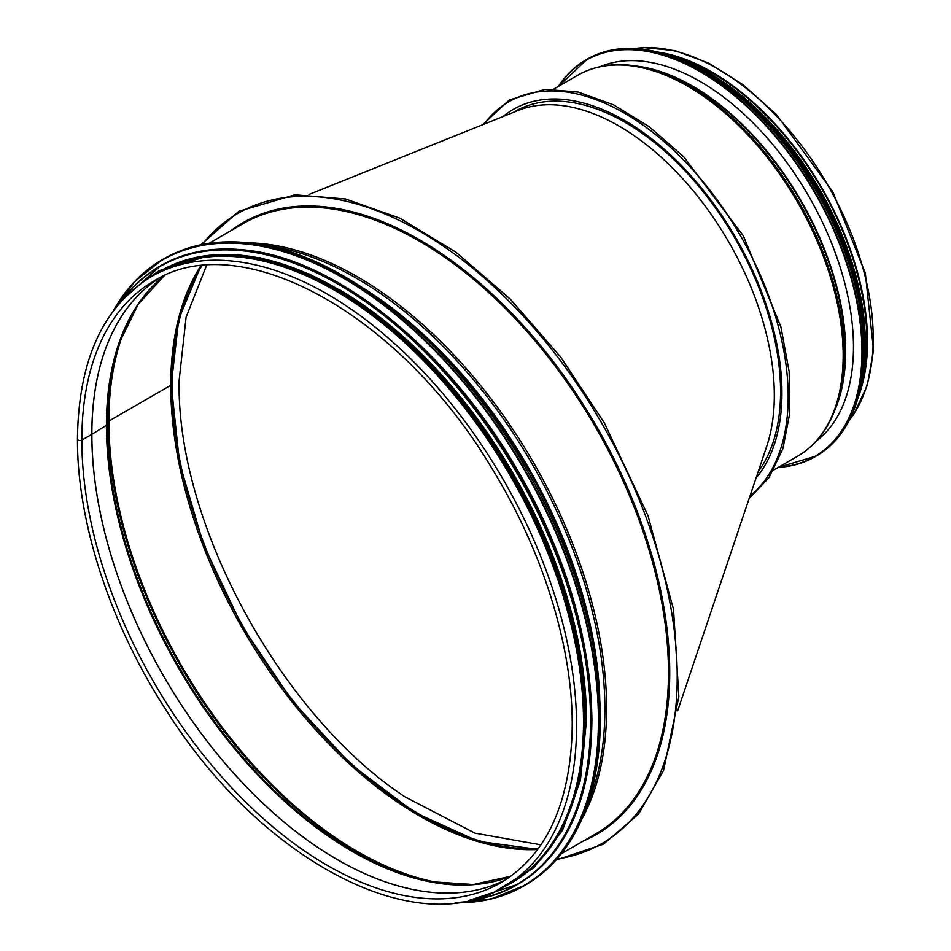 <?xml version="1.0" encoding="UTF-8"?>
<svg xmlns="http://www.w3.org/2000/svg" width="951" height="951" viewBox="0 0 951 951"><rect width="100%" height="100%" fill="white"/><g stroke="black" fill="none" stroke-linecap="round" stroke-linejoin="round"><path stroke-width="1.43" d="M537.719 849.398L478.187 841.29L414.648 812.463L351.359 764.782L292.575 701.398L242.243 626.519L203.692 545.125L179.501 462.661L171.263 384.608A1.771 1.022 180 0 1 171.263 384.608A1.771 1.022 180 0 1 170.752 385.321A1.771 1.022 0 0 0 171.263 384.596L178.8 318.858L200.887 265.971M200.72 265.995A351.501 202.943 -120 0 0 170.752 385.321L108.889 421.031L170.752 385.321A351.501 202.943 -120 0 0 537.624 849.528M126.293 325.587A351.501 202.943 -120 0 0 108.889 421.031A2.651 1.533 0 0 0 108.176 421.78A2.651 1.533 180 0 1 108.889 421.031A351.501 202.943 -120 0 0 448.801 884.192M120.337 340.208A351.085 202.706 -120 0 0 108.176 421.78L107.059 424.645L108.176 421.78A351.085 202.706 -120 0 0 433.157 882.041M145.146 294.703A348.375 201.136 -120 0 0 119.719 341.944A348.375 201.136 -120 0 0 107.059 424.645A2.651 1.533 180 0 1 106.417 425.359A2.651 1.533 0 0 0 107.059 424.645A348.375 201.136 -120 0 0 431.35 881.708A348.375 201.136 -120 0 0 484.974 883.313M164.107 275.861A347.971 200.899 -120 0 0 106.417 425.347L91.867 434.334L106.417 425.347A347.971 200.899 -120 0 0 248.568 764.973A347.971 200.899 -120 0 0 510.77 876.311M91.867 434.334A1.771 1.022 180 0 1 91.819 434.357A1.771 1.022 0 0 0 91.867 434.322A347.258 200.495 -120 0 0 240.163 780.295A347.258 200.495 -120 0 0 505.932 879.616A347.258 200.495 -120 0 1 240.139 780.343A347.258 200.495 -120 0 1 91.819 434.357L81.834 440.123L91.819 434.345A347.258 200.495 -120 0 1 158.805 278.405A347.258 200.495 -120 0 0 91.867 434.322M81.834 440.123A2.568 1.474 180 0 1 79.04 440.444A2.568 1.474 180 0 1 77.459 439.077L77.459 439.077A2.568 1.474 0 0 0 79.04 440.432A2.568 1.474 0 0 0 81.834 440.111A347.258 200.495 -120 0 0 233.423 789.592A347.258 200.495 -120 0 0 501.011 882.623C545.006 856.066 568.662 807.007 572.003 735.456C575.105 655.596 545.494 555.978 493.117 470.424C401.286 314.317 240.389 225.684 153.753 281.151A347.258 200.495 -120 0 0 81.834 440.111M510.509 883.063A352.381 203.455 -120 0 0 510.521 476.154A352.381 203.455 -120 0 0 158.128 272.711L151.197 276.717A352.381 203.455 -120 0 1 503.578 480.16A352.381 203.455 -120 0 1 503.578 887.057L510.509 883.063M582.666 637.17A351.501 202.943 -120 0 0 407.254 333.254M586.434 718.064A351.501 202.943 -120 0 0 339.008 289.473M563.741 822.627A351.501 202.943 -120 0 0 584.057 720.692A351.501 202.943 -120 0 0 237.072 256.829M677.659 710.789L766.672 446.459A219.931 126.982 -120 0 0 774.316 395.283A219.931 126.982 -120 0 0 684.161 180.298A219.931 126.982 -120 0 0 518.236 110.459L309.016 194.456M758.256 471.47A219.931 126.982 -120 0 0 720.858 215.77A219.931 126.982 -120 0 0 515.085 111.422L513.362 112.42M206.533 265.46L186.075 317.254L179.121 380.638C176.422 523.371 280.914 715.425 405.15 796.962L474.941 833.147L540.929 844.857M201.778 265.876A351.323 202.836 -120 0 0 172.119 384.68A351.323 202.836 -120 0 0 538.254 848.672M659.614 52.353A219.931 126.982 60 0 1 821.985 188.191A219.931 126.982 60 0 1 858.432 396.722M674.235 56.406A219.051 126.471 60 0 1 862.224 382.029M502.924 116.604A222.582 128.504 60 0 1 513.255 109.413A222.582 128.504 60 0 1 723.925 218.623A222.582 128.504 60 0 1 756.081 477.925M600.2 66.641A216.745 125.14 60 0 1 764.093 134.507A216.745 125.14 60 0 1 853.475 346.984A216.745 125.14 60 0 1 816.35 441.026M556.917 859.038A363.876 210.088 -120 0 0 601.852 423.421A363.876 210.088 -120 0 0 202.135 244.526M583.629 840.85A353.273 203.966 -120 0 0 596.562 426.488A353.273 203.966 -120 0 0 231.248 230.499M561.363 853.701L595.492 834.003A352.381 203.455 -120 0 0 595.492 427.094A352.381 203.455 -120 0 0 243.099 223.651L208.982 243.349M581.798 819.239A352.381 203.455 -120 0 0 533.642 462.816A352.381 203.455 -120 0 0 249.055 242.885M587.754 803.809A351.834 203.134 -120 0 0 532.037 463.755A351.834 203.134 -120 0 0 265.412 245.441M599.701 697.107A349.124 201.564 -120 0 0 363.805 288.474M595.314 657.842A348.851 201.41 -120 0 0 395.652 311.94M600.307 719.396A361.225 208.554 -120 0 0 600.307 719.253A361.225 208.554 -120 0 0 344.761 276.777M163.845 258.803C187.406 245.299 214.474 239.854 245.049 242.481C338.045 249.103 453.77 341.706 524.869 466.299C574.178 552.983 599.356 637.348 600.402 719.396C599.392 799.862 574.392 855.08 525.416 885.06A361.57 208.756 -120 0 0 600.307 719.538A361.57 208.756 -120 0 0 442.477 355.662A361.57 208.756 -120 0 0 163.845 258.803L162.455 259.599A361.57 208.756 -120 0 0 113.466 310.608M455.351 902.784A361.57 208.756 -120 0 0 524.025 885.868A361.57 208.756 -120 0 0 598.916 720.347A361.57 208.756 -120 0 0 441.086 356.47A361.57 208.756 -120 0 0 162.455 259.599L135.018 281.199L113.312 310.811M456.551 902.642A361.237 208.566 -120 0 0 598.429 720.347A361.237 208.566 -120 0 0 401.31 319.381A361.237 208.566 -120 0 0 114.191 309.646M591.807 720.692A356.803 205.998 -120 0 0 591.807 720.549A356.803 205.998 -120 0 0 339.388 283.493M517.451 884.561A357.16 206.201 -120 0 0 517.831 884.335A357.16 206.201 -120 0 0 591.807 720.834A357.16 206.201 -120 0 0 435.903 361.416A357.16 206.201 -120 0 0 160.683 265.721A357.16 206.201 -120 0 0 160.291 265.947M468.772 900.514A357.16 206.201 -120 0 0 517.059 884.787A357.16 206.201 -120 0 0 591.035 721.286A357.16 206.201 -120 0 0 435.13 361.855A357.16 206.201 -120 0 0 159.911 266.173A357.16 206.201 -120 0 0 122.144 300.124M470.638 900.086A356.839 206.022 -120 0 0 590.559 721.298A356.839 206.022 -120 0 0 407.052 335.037A356.839 206.022 -120 0 0 123.452 298.721M586.185 720.478A352.738 203.657 -120 0 0 431.802 365.065A352.738 203.657 -120 0 0 159.768 271.356M503.804 886.926A352.738 203.657 -120 0 0 584.936 721.203A352.738 203.657 -120 0 0 425.775 360.821A352.738 203.657 -120 0 0 151.423 276.575M635.316 48.525A219.931 126.982 60 0 1 827.667 184.898A219.931 126.982 60 0 1 849.6 419.676M484.059 124.177A231.414 133.615 60 0 1 719.313 202.848A231.414 133.615 60 0 1 750.018 495.911M553.803 89.061L577.685 75.272A219.931 126.982 60 0 1 797.616 202.254A219.931 126.982 60 0 1 797.616 456.207L773.734 469.996M836.143 406.612L837.356 403.105A216.673 125.092 60 0 0 800.362 200.673A216.673 125.092 60 0 0 643.554 67.414L639.904 66.713A219.384 126.661 60 0 1 798.685 201.636A219.384 126.661 60 0 1 836.143 406.612C828.238 429.234 815.399 445.757 797.616 456.207M635.815 65.999A216.4 124.938 60 0 1 800.849 200.388A216.4 124.938 60 0 1 834.716 410.511M601.721 66.332L602.411 65.964A215.687 124.533 60 0 1 603.837 65.239A215.687 124.533 60 0 0 602.197 66.083M819.382 438.589A215.687 124.533 60 0 1 818.038 439.445L817.385 439.873M819.37 438.589A215.687 124.533 60 0 1 817.836 439.576M558.76 86.208A228.763 132.082 60 0 1 740.746 101.068A228.763 132.082 60 0 1 861.975 351.882A228.763 132.082 60 0 1 778.691 467.131M558.38 86.422A229.12 132.284 60 0 1 585.899 59.925A229.12 132.284 60 0 1 762.464 121.312A229.12 132.284 60 0 1 862.474 351.882A229.12 132.284 60 0 1 815.019 456.777A229.12 132.284 60 0 1 778.31 467.357M558.332 86.458L587.29 59.117A229.12 132.284 60 0 1 763.843 120.504A229.12 132.284 60 0 1 863.865 351.085A229.12 132.284 60 0 1 816.41 455.969L778.263 467.381M693.885 66.094A228.787 132.094 60 0 1 863.877 350.8A228.787 132.094 60 0 1 863.663 360.167M692.578 65.31A224.353 129.526 60 0 1 864.221 346.984A224.353 129.526 60 0 1 863.686 361.689M674.758 57.381A224.698 129.728 60 0 1 864.721 346.984A224.698 129.728 60 0 1 861.654 381.101M657.819 52.02A224.698 129.728 60 0 1 865.493 346.533A224.698 129.728 60 0 1 857.814 398.445M693.124 64.204A224.377 129.55 60 0 1 865.517 346.259A224.377 129.55 60 0 1 864.923 361.772M722.998 81.631A220.287 127.184 60 0 1 864.768 327.18M503.578 887.057C415.599 942.132 260.17 859.68 166.187 710.219C110.482 624.629 77.079 522.67 77.459 439.077C78.374 360.5 102.958 306.377 151.197 276.717M431.35 881.708L473.253 884.525L510.806 876.275M119.719 341.944L138.228 304.237L164.143 275.838M200.744 244.811L238.879 211.288L294.869 194.812L345.605 199.009L399.693 218.136L455.85 252.134L510.33 299.149L560.603 356.946L604.289 422.815L647.988 515.632L673.534 609.413L678.859 696.679L663.525 770.5L638.585 814.044L603.398 844.226L555.978 860.108M525.416 885.06L491.608 898.838L455.113 902.82M468.593 900.561L517.831 884.335C566.214 854.723 590.904 800.171 591.914 720.692C590.868 639.654 566 556.311 517.296 470.686C447.517 348.458 334.253 257.293 242.695 249.78C211.776 246.808 184.435 252.122 160.683 265.721L122.013 300.266M495.257 891.432L533.701 867.906L562.54 830.294L580.395 780.462L586.446 720.834L580.086 652.505L561.363 580.336L531.205 507.989L491.156 439.136L450.536 385.595L405.649 339.174L358.182 301.61L309.883 274.292L260.027 257.721L213.297 254.369L159.304 270.607L143.244 281.734M634.733 48.489L643.589 47.55L675.198 50.653L708.697 63.146L743.195 84.865L776.432 114.572L832.814 191.84L865.315 273.092L873.541 350.277L867.288 385.417L853.832 414.125L849.338 420.199M749.174 498.407L768.979 477.687L782.887 448.706L789.746 413.209L789.152 371.627L780.878 326.775L743.207 235.67L683.721 156.784L649.141 126.673L613.431 104.765L578.16 92.069L545.054 89.323L509.237 99.998L482.537 124.795M639.904 66.713C616.367 62.243 595.623 65.108 577.685 75.272M817.325 439.933L818.763 439.1M601.638 66.344L603.077 65.512M587.29 59.117C632.308 36.518 684.732 50.665 744.538 101.555C813.509 161.646 865.125 269.395 863.96 350.943C863.318 401.94 847.472 436.949 816.41 455.969M656.582 51.723L693.327 64.204L730.784 87.278L766.898 119.66L799.672 159.566L827.263 204.762L848.161 252.752L861.178 300.849L865.6 346.39L857.469 399.658M707.568 71.765L767.849 119.648L819.084 188.06L853.499 266.744L865.6 345.427"/></g></svg>
